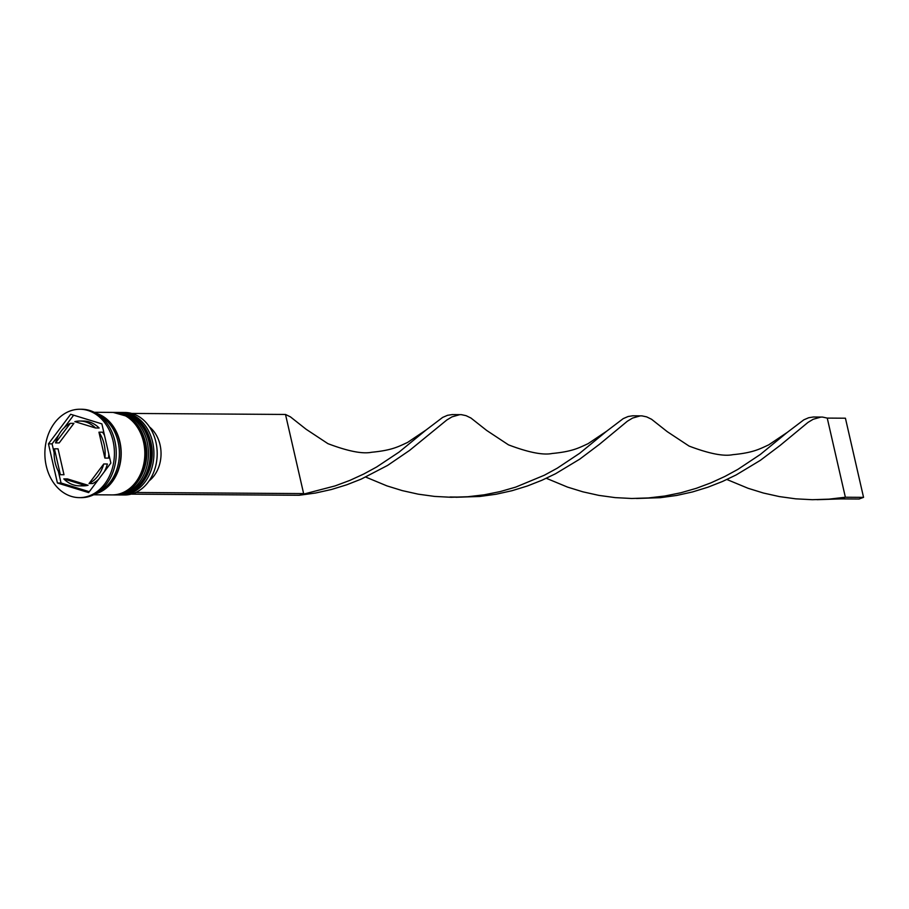 <?xml version="1.0" encoding="UTF-8"?>
<svg xmlns="http://www.w3.org/2000/svg" width="909" height="909" viewBox="0 0 909 909"><rect width="100%" height="100%" fill="white"/><g stroke="black" fill="none" stroke-linecap="round" stroke-linejoin="round"><path stroke-width="1.36" d="M121.181 494.962L124.453 494.985A41.246 32.463 -89.6 0 0 155.905 442.092A41.246 32.463 -89.6 0 0 125.01 412.493L121.738 412.47A41.246 32.463 90.4 0 1 152.632 442.069A41.246 32.463 90.4 0 1 121.181 494.962A41.246 32.463 90.4 0 1 120.102 494.939M120.658 412.493A41.246 32.463 90.4 0 1 121.738 412.47M115.204 412.447A41.246 32.463 90.4 0 1 116.284 412.436A41.246 32.463 90.4 0 1 147.178 442.035A41.246 32.463 90.4 0 1 115.727 494.928A41.246 32.463 90.4 0 1 114.648 494.894M79.356 497.632L81.174 497.643A44.189 34.781 -89.6 0 0 114.864 440.979A44.189 34.781 -89.6 0 0 81.765 409.255L79.947 409.243A44.189 34.781 -89.6 0 0 46.257 465.919A44.189 34.781 -89.6 0 0 79.356 497.632A44.189 34.781 -89.6 0 0 113.046 440.967A44.189 34.781 -89.6 0 0 79.947 409.243M115.727 494.928L117.545 494.939A41.246 32.463 -89.6 0 0 148.996 442.047A41.246 32.463 -89.6 0 0 118.102 412.447L116.284 412.436M93.672 494.78L112.091 494.905A41.246 32.463 -89.6 0 0 143.542 442.013A41.246 32.463 -89.6 0 0 112.648 412.413L94.229 412.288M95.547 493.803A41.246 32.463 -89.6 0 0 119.908 441.854A41.246 32.463 -89.6 0 0 96.093 413.288M98.229 492.11A41.246 32.463 -89.6 0 0 118.09 441.842A41.246 32.463 -89.6 0 0 98.74 415.027M55.165 462.59A32.406 25.509 -89.6 0 0 60.358 474.703L63.994 474.737L58.051 448.83L54.415 448.807A32.406 25.509 -89.6 0 0 55.165 462.59M149.11 480.872A31.815 25.043 -89.6 0 0 160.052 444.831A31.815 25.043 -89.6 0 0 149.474 426.935M95.49 427.98A32.406 25.509 -89.6 0 0 79.867 421.026A32.406 25.509 -89.6 0 0 74.856 421.628L95.49 427.98L99.126 428.003A32.406 25.509 -89.6 0 0 83.503 421.049L79.867 421.026M108.785 454.011A32.406 25.509 -89.6 0 1 108.512 458.102L104.876 458.068A32.406 25.509 -89.6 0 0 98.945 432.173L102.581 432.195A32.406 25.509 -89.6 0 1 104.535 435.445M98.638 479.27A32.406 25.509 -89.6 0 1 92.673 483.554L89.037 483.531A32.406 25.509 -89.6 0 0 103.74 463.976L107.376 463.999A32.406 25.509 -89.6 0 1 104.285 471.771M63.8 478.895A32.406 25.509 -89.6 0 0 79.435 485.849A32.406 25.509 -89.6 0 0 84.446 485.247L88.082 485.27L67.436 478.918L63.8 478.895L84.446 485.247M79.435 485.849L83.071 485.872A32.406 25.509 -89.6 0 0 88.082 485.27M104.876 458.068L98.945 432.173M89.037 483.531L103.74 463.976M54.415 448.807L60.358 474.703M101.876 423.878L70.675 414.277L48.45 443.842L57.415 482.997L88.616 492.598L110.853 463.045L101.876 423.878M58.403 471.453L61.051 483.02L89.287 491.712M61.051 483.02L57.415 482.997M58.653 435.127L52.086 443.865L54.154 452.887M52.086 443.865L48.45 443.842M73.652 415.186L64.289 427.628M59.199 442.922L73.902 423.367L70.266 423.344A32.406 25.509 -89.6 0 0 55.563 442.899L59.199 442.922M70.266 423.344L55.563 442.899M131.885 493.939L136.384 492.485L303.629 493.598L285.506 414.459L290.403 416.845L306.106 429.253L327.91 443.649C347.942 451.25 362.521 454.125 371.622 452.262C391.927 450.33 398.29 446.683 407.573 442.433L426.037 430.025L442.649 417.413L447.523 415.311L452.182 414.584L461.431 414.663L466.09 415.674L470.976 418.049L486.69 430.457L508.483 444.853C528.527 452.455 543.093 455.329 552.195 453.477C572.511 451.546 578.863 447.887 588.146 443.637L606.61 431.23L623.233 418.617L628.108 416.515L632.755 415.788L642.004 415.879L646.663 416.879L651.56 419.265L667.263 431.673L689.067 446.069C709.1 453.671 723.678 456.545 732.779 454.682C753.084 452.75 759.447 449.103 768.73 444.842L787.194 432.445L803.817 419.833L808.68 417.731L813.339 417.004L822.588 417.083L827.247 418.095L845.37 497.234L840.916 498.893L817.055 499.689M131.725 413.436L285.506 414.459M131.93 494.144L299.186 495.269L315.537 493.03L331.455 489.497L346.772 484.781L361.316 479.066L387.609 465.408L409.629 450.375L446.819 419.992L451.989 416.867L459.772 414.652M426.037 430.025L399.142 452.046L376.621 467.01L363.736 474.021L349.874 480.395L335.137 485.895L299.186 495.269M636.47 498.484L660.343 497.689L676.694 495.45L692.613 491.917L707.929 487.201L722.473 481.486L736.12 474.952L760.333 460.352L780.149 445.41L807.976 422.412L813.157 419.288L820.929 417.072M546.309 478.282L567.477 487.076L582.839 491.814L598.792 495.371L615.166 497.621L631.755 498.484L648.367 497.95L664.797 496.019L680.83 492.769L696.305 488.315L711.031 482.815L724.893 476.441L737.778 469.43L760.31 454.466L787.194 432.445M455.898 497.268L479.759 496.473L496.109 494.235L512.04 490.701L527.356 485.997L541.9 480.27L555.547 473.737L579.749 459.147L599.576 444.206L627.392 421.197L632.573 418.072L640.356 415.856M365.736 477.077L386.904 485.872L402.255 490.61L418.22 494.166L434.593 496.416L451.182 497.28L467.794 496.734L484.213 494.814L500.257 491.564L515.721 487.11L544.321 475.237L557.194 468.226L579.726 453.25L606.61 431.23M726.893 479.498L748.062 488.281L763.412 493.03L779.377 496.587L795.75 498.836L812.339 499.7L828.951 499.155L845.37 497.234L863.55 497.348L859.096 499.018L840.916 498.893M863.55 497.348L845.427 418.208L827.247 418.095M118.818 494.951A41.246 32.463 -89.6 0 0 118.999 494.951A41.246 32.463 -89.6 0 0 150.451 442.058A41.246 32.463 -89.6 0 0 119.556 412.459A41.246 32.463 -89.6 0 0 119.374 412.459M119.193 412.459A41.246 32.463 90.4 0 1 150.087 442.058A41.246 32.463 90.4 0 1 118.636 494.951L118.999 494.951C140.304 496.03 157.405 467.294 150.837 442.16C148.065 430.752 142.452 422.287 133.998 416.765L118.647 412.459M113.364 494.916A41.246 32.463 -89.6 0 0 113.545 494.916A41.246 32.463 -89.6 0 0 144.997 442.024A41.246 32.463 -89.6 0 0 114.102 412.425A41.246 32.463 -89.6 0 0 113.92 412.425M113.739 412.413A41.246 32.463 90.4 0 1 144.633 442.024A41.246 32.463 90.4 0 1 113.182 494.916L113.545 494.916C134.85 495.996 151.951 467.26 145.383 442.126C142.611 430.718 136.998 422.253 128.544 416.731L113.193 412.425M97.115 413.925A40.95 32.224 90.4 0 1 119.681 441.933A40.95 32.224 90.4 0 1 96.593 493.189M449.944 497.018L461.84 497.098"/></g></svg>
